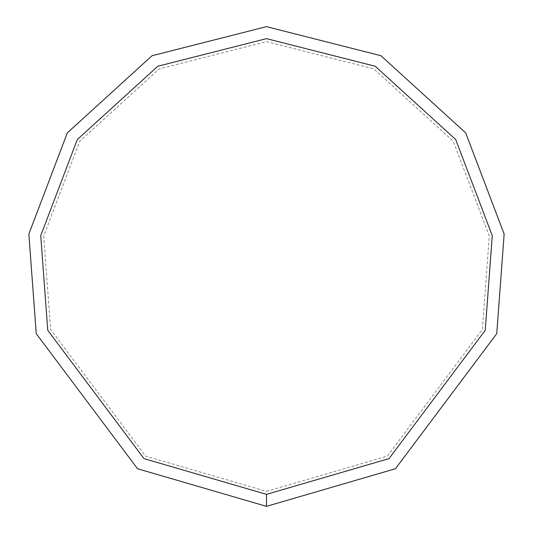 <?xml version="1.0" encoding="UTF-8"?>
<svg xmlns="http://www.w3.org/2000/svg" width="533" height="533" viewBox="0 0 533 533"><rect width="100%" height="100%" fill="white"/><g stroke="black" fill="none" stroke-linecap="round" stroke-linejoin="round"><path stroke-width="0.4" stroke-dasharray="2.67 2" d="M266.5 506.35L395.446 468.74L496.756 333.658L504.145 234.047L465.682 132.884L380.948 55.718L266.5 26.65L152.052 55.718L67.318 132.884L28.855 234.047L36.244 333.658L137.554 468.74L266.5 506.35M266.5 491.359L387.384 456.101L482.365 329.461L489.294 236.079L453.237 141.232L373.793 68.89L266.5 41.641L159.207 68.89L79.763 141.232L43.706 236.079L50.635 329.461L145.616 456.101L266.5 491.359M266.5 494.358L388.997 458.627L485.243 330.3L492.265 235.673L455.722 139.559L375.225 66.252L266.5 38.642L157.775 66.252L77.278 139.559L40.735 235.673L47.757 330.3L144.003 458.627L266.5 494.358"/><path stroke-width="0.8" d="M266.5 506.35L395.446 468.74L496.756 333.658L504.145 234.047L465.682 132.884L380.948 55.718L266.5 26.65L152.052 55.718L67.318 132.884L28.855 234.047L36.244 333.658L137.554 468.74L266.5 506.35L266.5 494.358L388.997 458.627L485.243 330.3L492.265 235.673L455.722 139.559L375.225 66.252L266.5 38.642L157.775 66.252L77.278 139.559L40.735 235.673L47.757 330.3L144.003 458.627L266.5 494.358"/></g></svg>
